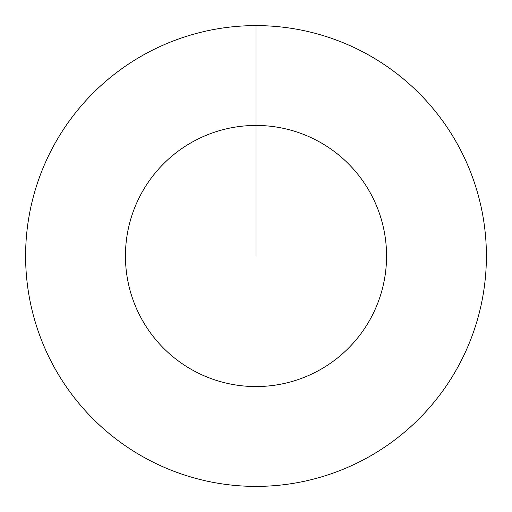 <?xml version="1.0" encoding="UTF-8"?>
<svg xmlns="http://www.w3.org/2000/svg" width="512" height="512" viewBox="0 0 512 512"><rect width="100%" height="100%" fill="white"/><g stroke="black" fill="none" stroke-linecap="round" stroke-linejoin="round"><path stroke-width="0.77" d="M256 256L256 125.44A130.56 130.56 0 0 1 386.56 256A130.56 130.56 0 0 1 256 386.56A130.56 130.56 0 0 1 125.44 256A130.56 130.56 0 0 1 256 125.44L256 25.6A230.4 230.4 0 0 1 486.4 256A230.4 230.4 0 0 1 256 486.4A230.4 230.4 0 0 1 25.6 256A230.4 230.4 0 0 1 256 25.6"/></g></svg>
